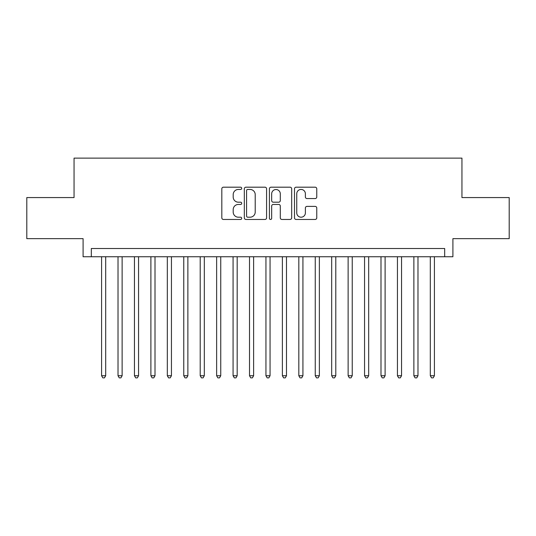 <?xml version="1.0" encoding="UTF-8"?>
<svg xmlns="http://www.w3.org/2000/svg" width="536" height="536" viewBox="0 0 536 536"><rect width="100%" height="100%" fill="white"/><g stroke="black" fill="none" stroke-linecap="round" stroke-linejoin="round"><path stroke-width="0.8" d="M241.703 188.317A1.132 1.132 0 0 0 240.577 187.191L223.432 187.191A1.615 1.615 0 0 0 221.817 188.806L221.817 217.844A1.615 1.615 0 0 0 223.432 219.459L240.577 219.459A1.132 1.132 0 0 0 241.703 218.326A1.132 1.132 0 0 0 240.577 217.201L238.353 217.201A5.166 5.166 0 0 1 233.194 212.035L233.194 209.616A5.166 5.166 0 0 1 238.353 204.451L240.577 204.451A1.132 1.132 0 0 0 241.703 203.325A1.132 1.132 0 0 0 240.577 202.193L238.353 202.193A5.166 5.166 0 0 1 233.194 197.034L233.194 194.615A5.166 5.166 0 0 1 238.353 189.449L240.577 189.449A1.132 1.132 0 0 0 241.703 188.317M315.148 198.568A1.615 1.615 0 0 0 316.763 196.953L316.763 188.806A1.615 1.615 0 0 0 315.148 187.191L296.113 187.191A1.615 1.615 0 0 0 294.499 188.806L294.499 217.844A1.615 1.615 0 0 0 296.113 219.459L315.148 219.459A1.615 1.615 0 0 0 316.763 217.844L316.763 208.001A1.615 1.615 0 0 0 315.148 206.387L307.001 206.387A1.615 1.615 0 0 0 305.386 208.001L305.386 212.886A4.315 4.315 0 0 1 301.071 217.201A4.315 4.315 0 0 1 296.756 212.886L296.756 193.764A4.315 4.315 0 0 1 301.071 189.449A4.315 4.315 0 0 1 305.386 193.764L305.386 196.953A1.615 1.615 0 0 0 307.001 198.568L315.148 198.568M444.686 256.744L452.907 256.744L452.907 238.661L509.2 238.661L509.2 197.57L461.945 197.57L461.945 158.127L74.055 158.127L74.055 197.57L26.8 197.57L26.8 238.661L83.093 238.661L83.093 256.744L444.686 256.744L444.686 248.523L91.314 248.523L91.314 256.744M266.586 188.806A1.615 1.615 0 0 0 264.978 187.191L245.937 187.191A1.615 1.615 0 0 0 244.322 188.806L244.322 217.844A1.615 1.615 0 0 0 245.937 219.459L264.978 219.459A1.615 1.615 0 0 0 266.586 217.844L266.586 188.806M271.022 187.191L290.063 187.191A1.615 1.615 0 0 1 291.678 188.806L291.678 217.844A1.615 1.615 0 0 1 290.063 219.459L281.916 219.459A1.615 1.615 0 0 1 280.301 217.844L280.301 206.065A1.615 1.615 0 0 0 278.687 204.451L273.286 204.451A1.615 1.615 0 0 0 271.672 206.065L271.672 218.326A1.132 1.132 0 0 1 270.539 219.459A1.132 1.132 0 0 1 269.414 218.326L269.414 188.806A1.615 1.615 0 0 1 271.022 187.191M247.712 189.449A1.132 1.132 0 0 0 246.58 190.582L246.58 216.068A1.132 1.132 0 0 0 247.712 217.201L250.051 217.201A5.166 5.166 0 0 0 255.216 212.035L255.216 194.615A5.166 5.166 0 0 0 250.051 189.449L247.712 189.449M280.301 193.844A4.315 4.315 0 0 0 275.986 189.53A4.315 4.315 0 0 0 271.672 193.844L271.672 200.578A1.615 1.615 0 0 0 273.286 202.193L278.687 202.193A1.615 1.615 0 0 0 280.301 200.578L280.301 193.844M101.585 256.744L101.585 375.736L105.693 375.736L105.693 256.744M105.693 375.736L104.46 377.873L102.818 377.873L101.585 375.736M118.021 256.744L118.021 375.736L122.128 375.736L122.128 256.744M122.128 375.736L120.895 377.873L119.253 377.873L118.021 375.736M134.456 256.744L134.456 375.736L138.563 375.736L138.563 256.744M138.563 375.736L137.33 377.873L135.688 377.873L134.456 375.736M150.891 256.744L150.891 375.736L155.005 375.736L155.005 256.744M155.005 375.736L153.772 377.873L152.124 377.873L150.891 375.736M167.326 256.744L167.326 375.736L171.44 375.736L171.44 256.744M171.44 375.736L170.207 377.873L168.559 377.873L167.326 375.736M183.768 256.744L183.768 375.736L187.875 375.736L187.875 256.744M187.875 375.736L186.642 377.873L185 377.873L183.768 375.736M200.203 256.744L200.203 375.736L204.31 375.736L204.31 256.744M204.31 375.736L203.077 377.873L201.435 377.873L200.203 375.736M216.638 256.744L216.638 375.736L220.745 375.736L220.745 256.744M220.745 375.736L219.512 377.873L217.871 377.873L216.638 375.736M233.073 256.744L233.073 375.736L237.18 375.736L237.18 256.744M237.18 375.736L235.947 377.873L234.306 377.873L233.073 375.736M249.508 256.744L249.508 375.736L253.615 375.736L253.615 256.744M253.615 375.736L252.389 377.873L250.741 377.873L249.508 375.736M265.943 256.744L265.943 375.736L270.057 375.736L270.057 256.744M270.057 375.736L268.824 377.873L267.176 377.873L265.943 375.736M282.385 256.744L282.385 375.736L286.492 375.736L286.492 256.744M286.492 375.736L285.259 377.873L283.611 377.873L282.385 375.736M298.82 256.744L298.82 375.736L302.927 375.736L302.927 256.744M302.927 375.736L301.694 377.873L300.053 377.873L298.82 375.736M315.255 256.744L315.255 375.736L319.362 375.736L319.362 256.744M319.362 375.736L318.129 377.873L316.488 377.873L315.255 375.736M331.69 256.744L331.69 375.736L335.797 375.736L335.797 256.744M335.797 375.736L334.565 377.873L332.923 377.873L331.69 375.736M348.125 256.744L348.125 375.736L352.232 375.736L352.232 256.744M352.232 375.736L351 377.873L349.358 377.873L348.125 375.736M364.56 256.744L364.56 375.736L368.674 375.736L368.674 256.744M368.674 375.736L367.441 377.873L365.793 377.873L364.56 375.736M380.995 256.744L380.995 375.736L385.109 375.736L385.109 256.744M385.109 375.736L383.877 377.873L382.228 377.873L380.995 375.736M397.437 256.744L397.437 375.736L401.544 375.736L401.544 256.744M401.544 375.736L400.312 377.873L398.67 377.873L397.437 375.736M413.872 256.744L413.872 375.736L417.98 375.736L417.98 256.744M417.98 375.736L416.747 377.873L415.105 377.873L413.872 375.736M430.308 256.744L430.308 375.736L434.415 375.736L434.415 256.744M434.415 375.736L433.182 377.873L431.54 377.873L430.308 375.736"/></g></svg>
